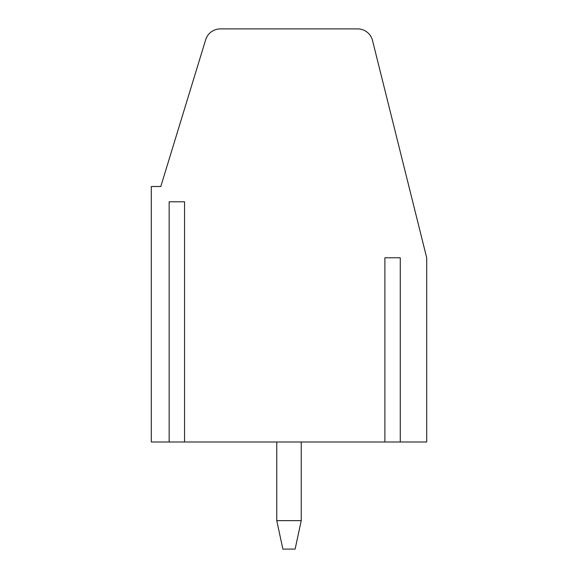 <?xml version="1.0" encoding="UTF-8"?>
<svg xmlns="http://www.w3.org/2000/svg" width="578" height="578" viewBox="0 0 578 578"><rect width="100%" height="100%" fill="white"/><g stroke="black" fill="none" stroke-linecap="round" stroke-linejoin="round"><path stroke-width="0.87" d="M184.548 201.787L169.152 201.787L184.548 201.787L184.548 441.997L384.883 441.997L384.883 257.788L400.279 257.788L384.883 257.788M384.883 441.997L426.701 441.997L426.701 257.788L372.521 40.496A15.303 15.303 0 0 0 357.681 28.9L220.305 28.9A15.303 15.303 0 0 0 205.674 39.73L160.8 186.492L151.299 186.492L151.299 441.997L169.152 441.997L169.152 201.787M400.279 441.997L400.279 257.788M169.152 441.997L184.548 441.997M282.88 549.1L276.761 520.641L301.239 520.641L295.12 549.1L282.88 549.1M301.239 520.641L301.239 441.997M276.761 441.997L276.761 520.641"/></g></svg>
